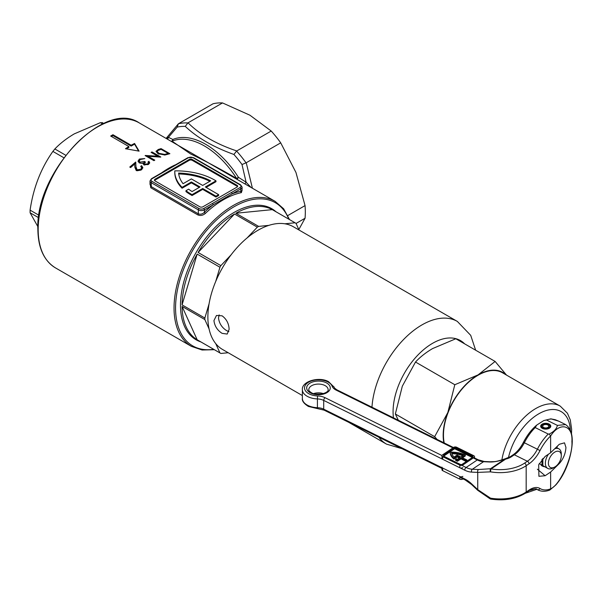 <?xml version="1.0" encoding="UTF-8"?>
<svg xmlns="http://www.w3.org/2000/svg" width="602" height="602" viewBox="0 0 602 602"><rect width="100%" height="100%" fill="white"/><g stroke="black" fill="none" stroke-linecap="round" stroke-linejoin="round"><path stroke-width="0.9" d="M171.307 141.41A2.145 2.13 -92.6 0 0 172.052 141.177L190.518 153.901C205.387 161.005 220.753 169.192 236.624 178.455A69.772 40.281 -120 0 0 204.334 145.925A69.772 40.281 -120 0 0 172.052 141.177A2.145 1.746 67.1 0 0 172.864 139.468A70.84 40.898 60 0 1 205.651 144.284A70.84 40.898 60 0 1 238.437 177.327L246.09 182.188L242.004 164.527L246.233 162.751L280.713 142.847A82.655 47.716 60 0 0 271.216 131.04L236.578 151.057A82.655 47.716 60 0 1 246.052 162.841M200.933 341.951A75.671 43.69 -60 0 1 180.487 305.176A75.671 43.69 -60 0 1 233.997 212.491A75.671 43.69 -60 0 1 276.07 211.806M226.45 173.248L139.243 122.898A83.723 48.341 120 0 0 74.723 145.33A83.723 48.341 120 0 0 38.174 229.588A83.723 48.341 120 0 0 55.519 267.913L191.376 346.353A83.723 48.341 -60 0 1 174.038 308.021A83.723 48.341 -60 0 1 210.587 223.763A83.723 48.341 -60 0 1 275.106 201.339L226.45 173.248M145.315 155.474L157.754 156.211L151.102 152.381L152.005 151.952L160.809 157.024A83.723 48.341 120 0 0 160.621 157.107L148.047 156.272L154.789 160.147L153.924 160.659L145.12 155.594A83.723 48.341 -60 0 1 145.315 155.474L145.315 155.707M136.007 166.852L137.113 169.847L140.83 169.237L141.666 167.777L140.718 166.333A83.723 48.341 -60 0 1 141.56 165.663L142.84 167.597L141.62 169.764L136.278 170.622L134.848 167.243L134.667 164.045L130.619 167.544L129.769 167.055L135.721 162.021L136.007 167.755L135.721 162.021M110.663 136.037A83.723 48.341 -60 0 1 112.943 134.728L131.153 145.24A83.723 48.341 -60 0 1 134.57 143.457L139.122 151.147L125.464 148.717A83.723 48.341 -60 0 1 128.881 146.557L110.663 136.037M242.087 190.337L241.357 192.632A83.723 48.341 120 0 0 205.387 213.401C202.949 215.463 200.436 215.967 197.847 214.914L150.786 187.749L150.011 182.684M148.927 161.306L149.68 162.713L148.619 164.354L143.825 164.888L143.148 163.014L141.357 163.353L139.22 162.886L138.046 161.095L139.355 159.048L144.811 158.582L140.198 159.553L139.243 160.997L140.01 162.186L144.503 161.441L145.308 161.9L144.217 163.428L144.743 164.211L147.761 163.864L148.438 162.841L148.032 161.9L148.927 161.306L148.927 162.186L148.032 162.781M143.013 163.669L143.148 163.014L143.148 163.894M158.288 149.477L161.08 148.626L169.884 153.698L164.888 155.023L157.98 153.698L156.001 151.335L158.288 149.477L158.288 150.319M174.783 171.54A54.955 31.733 -0 0 0 182.082 187.342L191.383 181.97L200.037 186.966L192.076 191.564A51.2 29.558 180 0 1 188.644 189.163L185.958 190.714A54.955 31.733 -0 0 0 192.068 194.634L202.693 188.501L215.975 196.169L218.631 194.634L205.35 186.966L215.975 180.833A54.955 31.733 -0 0 0 174.798 170.863A54.955 31.733 -0 0 0 174.783 171.54L174.783 172.413A54.955 31.733 -0 0 0 182.082 188.215L191.383 182.85L199.277 187.403M206.11 187.403L215.975 181.706L215.975 180.833M185.958 190.714L185.958 191.586A54.955 31.733 -0 0 0 192.068 195.515L202.693 189.374L215.975 197.05L218.631 195.515L218.631 194.634M192.256 159.47L192.256 160.35A2.145 1.242 -0 0 0 189.216 160.35L189.216 159.47A2.145 1.242 180 0 1 192.256 159.47L237.037 185.326A2.145 1.242 180 0 1 237.662 186.199A2.145 1.242 180 0 1 237.037 187.079L202.882 206.795A2.145 1.242 180 0 1 199.841 206.795L155.06 180.939A2.145 1.242 180 0 1 154.436 180.066A2.145 1.242 180 0 1 155.06 179.193L189.216 159.47M155.06 179.193L155.06 180.066L189.216 160.35M155.06 180.066A2.145 1.242 -0 0 0 154.571 180.502M237.527 186.643A2.145 1.242 -0 0 0 237.037 186.199L237.037 185.326M192.256 160.35L237.037 186.199M212.348 203.521L240.07 187.515A3.221 1.859 -0 0 0 240.07 184.889L193.016 157.716A3.221 1.859 -0 0 0 188.464 157.716L160.734 173.722A1.076 0.617 -120 0 0 160.2 173.669L151.493 178.696L150.011 180.939A4.297 2.476 180 0 0 151.268 182.692L151.268 186.65L198.329 213.823C200.451 214.621 202.475 214.101 204.402 212.258A84.799 48.958 -60 0 1 213.108 204.838A1.076 0.617 -120 0 0 212.348 203.521L203.642 208.548A3.221 1.859 -0 0 1 199.089 208.548A1.076 0.617 120 0 0 198.329 209.865L151.268 182.692A1.076 0.617 120 0 1 152.028 181.383L199.089 208.548M150.011 180.939L150.011 184.408L151.268 186.65A1.076 0.617 120 0 1 150.786 187.749M241.357 192.632A1.076 0.775 78.2 0 1 240.83 191.225L242.087 190.541L242.087 187.079A4.297 2.476 180 0 1 240.83 188.832L204.402 209.865L204.402 212.258A1.076 0.399 46.6 0 0 205.387 213.401M191.383 178.907L202.693 185.431L210.647 180.841A51.2 29.558 -0 0 0 178.613 173.067A51.2 29.558 -0 0 0 183.076 183.7L191.383 178.907M182.082 187.342L182.082 188.215M191.383 181.97L191.383 182.85M192.068 194.634L192.068 195.515M202.693 188.501L202.693 189.374M215.975 196.169L215.975 197.05M209.85 181.3A51.2 29.558 -0 0 0 178.711 173.948M296.064 223.447L305.056 218.255A82.655 47.716 60 0 0 305.056 205.598L287.816 215.554M166.122 138.415L168.417 137.346L172.864 139.468A2.145 1.791 116.3 0 1 171.149 141.32M167.236 139.062A2.145 1.859 113.2 0 0 168.417 137.346L177.184 127.105L178.395 123.779A82.655 47.716 60 0 1 187.869 122.928L222.522 102.927A82.655 47.716 60 0 0 213.033 103.777L178.395 123.779L166.197 138.317M242.004 164.527A80.502 46.482 -120 0 0 233.922 154.466C213.702 147.257 197.486 137.896 185.273 126.382L187.869 122.928M271.216 131.04L249.935 115.215L222.522 102.927M188.042 122.831C200.007 134.667 216.238 144.036 236.737 150.944M246.233 162.751L252.404 188.23M305.056 205.598L295.951 172.45L280.713 142.847M244.909 183.903A2.145 0.391 123.5 0 0 246.09 182.188L251.026 187.433M233.922 154.466L236.578 151.057M305.056 218.255L298.818 229.55M111.408 136.473L112.943 135.585L112.943 134.728M112.943 135.585L131.153 146.105L131.153 145.24M131.153 146.105L134.57 144.134L134.57 143.457M134.57 144.134L138.558 151.034M126.375 148.867L128.881 147.422L128.881 146.557M179.757 162.743A1.076 0.617 -120 0 0 179.215 162.69L160.2 173.669M240.07 187.515A1.076 0.617 -120 0 1 240.83 188.832L240.83 191.225A84.799 48.958 -60 0 0 232.124 193.859A1.076 0.617 -120 0 0 231.364 192.542M141.666 167.777L140.83 170.14L140.83 169.237M142.787 168.048L141.56 166.551A82.655 47.716 120 0 0 141.259 166.792M141.56 166.551L141.56 165.663M140.83 170.14L137.113 170.75L136.007 167.755M137.113 170.75L137.113 169.847M135.721 162.916L130.386 167.409M148.438 162.841L147.761 164.745L147.761 163.864M149.605 163.157L148.927 162.186M139.355 159.048L139.355 159.929L138.106 161.532M140.01 162.186L140.01 163.074L139.243 160.997M145.308 162.781L144.503 162.322L143.148 163.067M144.503 162.322L144.503 161.441M144.743 164.211L144.743 165.091L144.217 163.428M157.754 156.859L157.754 156.211M148.047 156.46L146.512 156.392M154.037 160.591L148.047 157.152L148.047 156.272M159.214 156.979L152.005 152.833L152.005 151.952M168.184 154.195L168.184 153.442L161.065 149.341L161.08 148.626M168.823 153.999L168.184 153.623M158.025 150.462L156.144 151.674M164.594 155.06L164.594 154.383L167.559 153.623A83.723 48.341 -60 0 1 168.184 153.442M158.853 154.142L158.853 153.314L164.594 154.383M158.446 153.946L157.288 152.396L157.288 151.508L158.853 153.314M161.065 149.341L157.754 150.635L157.288 151.508M236.405 178.99A2.145 0.474 124.4 0 1 236.624 178.455L238.437 177.327A2.145 0.519 122.1 0 1 236.977 179.321M222.115 315.832L216.464 315.471L213.951 320.55C214.59 326.021 217.314 330.287 222.115 333.357L227.195 334.057L229.129 329.309C228.873 323.613 226.533 319.12 222.115 315.832M228.858 331.619L226.728 330.701C221.905 327.638 219.166 323.379 218.503 317.916L219.158 314.876M302.37 395.552L222.552 349.476A70.84 40.898 -60 0 1 215.719 343.584A70.84 40.898 -60 0 1 209.067 328.888L204.846 319.557A75.137 43.382 -60 0 1 204.838 318.797A75.137 43.382 -60 0 1 204.846 318.029L182.075 304.883A75.137 43.382 -60 0 1 197.17 254.097L182.075 304.883M198.103 252.479A75.137 43.382 -60 0 1 234.539 214.011L198.103 252.479L220.874 265.625A75.137 43.382 -60 0 0 219.941 267.243L197.17 254.097M235.864 213.251A75.137 43.382 -60 0 1 272.3 209.639L235.864 213.251L258.634 226.397A75.137 43.382 -60 0 0 257.31 227.157L234.539 214.011M299.036 230.024L296.003 223.327A75.137 43.382 -60 0 0 295.537 223.049A75.137 43.382 -60 0 0 295.07 222.785L272.3 209.639M209.067 328.888A70.84 40.898 -60 0 1 207.878 317.043A70.84 40.898 -60 0 1 209.067 303.822A70.84 40.898 -60 0 1 215.719 281.45A70.84 40.898 -60 0 1 231.063 254.864A70.84 40.898 -60 0 1 247.121 237.918A70.84 40.898 -60 0 1 268.823 225.381A70.84 40.898 -60 0 1 284.874 223.793A70.84 40.898 -60 0 1 293.392 226.766L457.339 321.423L470.711 335.344L475.648 350.206M295.07 222.785L284.874 223.793M268.823 225.381L258.634 226.397M257.31 227.157L247.121 237.918M231.063 254.864L220.874 265.625M219.941 267.243L215.719 281.45M209.067 303.822L204.846 318.029M215.719 343.584L219.941 352.915A75.137 43.382 -60 0 0 220.4 353.193L191.933 336.751M228.196 352.734L220.874 353.457A75.137 43.382 -60 0 1 220.4 353.193M197.17 339.769A75.137 43.382 -60 0 1 182.075 306.41L197.17 339.769L219.941 352.915M204.846 319.557L182.075 306.41M38.633 217.706L30.1 212.777L37.903 226.706M30.1 212.777L30.1 210.143L38.979 215.275M63.812 157.724L52.886 151.418C40.898 168.394 33.298 187.967 30.1 210.143M52.886 151.418L54.857 148.965L65.693 155.218M102.686 123.952L100.436 122.65L74.287 133.87C66.581 138.422 60.102 143.457 54.857 148.965M100.436 122.65L102.408 122.831M543.049 428.677L543.237 428.09A4.101 2.37 0 0 0 548.279 428.075A4.101 2.37 0 0 0 549.483 425.245A4.101 2.37 0 0 0 548.633 424.538A4.101 2.37 0 0 0 541.988 425.245A4.101 2.37 0 0 0 542.477 427.653L542.191 428.285M541.01 427.089L541.01 427.239A4.726 2.724 180 0 1 541.01 427.089A4.726 2.724 180 0 1 541.424 425.975L541.988 425.245M541.988 459.356L541.988 465.85M542.477 427.653L543.35 427.269A3.002 1.738 180 0 1 542.726 426.216A3.002 1.738 180 0 1 544.584 424.613A3.002 1.738 180 0 1 547.858 424.989A3.002 1.738 180 0 1 548.738 426.216A3.002 1.738 180 0 1 547.06 427.766A3.002 1.738 180 0 1 543.907 427.593L543.237 428.09M543.35 427.269L543.35 428.007M542.861 458.385L542.861 466.294M549.483 425.245L550.047 425.975A4.726 2.724 180 0 1 550.454 427.089A4.726 2.724 180 0 1 550.446 427.247L550.454 427.089M501.88 459.943A48.95 28.256 -60 0 1 535.765 408.54A48.95 28.256 -60 0 1 560.236 406.117L502.557 372.811A48.95 28.256 120 0 0 478.078 375.234A48.95 28.256 120 0 0 444.208 442.952M437.097 439.43L434.652 436.676L447.843 412.498L454.803 384.723L415.5 362.028C420.038 357.114 425.719 352.637 432.545 348.596L455.819 338.753L495.122 361.448L506.508 375.091M454.803 384.723L478.078 374.888L495.122 361.448M434.652 436.676L395.348 413.988L402.309 386.206L415.5 362.028M398.321 420.241L395.348 413.988M443.824 442.763A49.379 28.505 -60 0 1 447.843 412.498A49.379 28.505 -60 0 1 478.078 374.888A49.379 28.505 -60 0 1 505.8 374.685M553.321 467.844L554.841 466.964A9.12 5.268 120 0 0 561.29 455.789A9.12 5.268 120 0 0 554.841 452.064A9.12 5.268 120 0 0 548.392 463.239A9.12 5.268 120 0 0 554.841 466.964L553.321 467.844A11.272 6.509 -60 0 1 547.692 468.401A11.272 6.509 -60 0 1 548.399 454.254M554.683 448.791A11.272 6.509 -60 0 1 558.957 448.881A11.272 6.509 -60 0 1 561.29 454.043L561.29 455.789M537.368 469.191L545.126 475.738L538.91 476.302L538.692 464.767L545.126 456.451L550.627 452.749L550.619 435.931A33.276 17.684 116.3 0 0 540.009 450.574A23.613 12.544 -63.7 0 1 529.007 463.811L526.178 465.715A34.352 19.828 180 0 1 490.525 471.855A2.145 0.895 -98.8 0 1 490.178 470.011A2.145 0.895 -98.8 0 1 490.495 468.732A2.145 1.332 56 0 1 491.119 468.913A32.199 18.594 0 0 0 524.545 463.156L527.375 461.245L514.334 454.796L511.504 456.7A15.027 8.676 180 0 1 505.665 459.115L491.119 468.913A2.145 0.489 -80.5 0 0 490.525 471.855L477.74 472.397A2.145 1.528 -87.3 0 1 478.515 469.522L490.495 468.732L505.033 458.942A2.145 0.399 -111.8 0 0 504.867 458.874A2.145 0.399 -111.8 0 0 504.785 459.108M550.627 452.749L559.303 444.276L564.488 442.839L565.94 447.444C565.519 453.667 563.306 459.04 559.303 463.555L550.627 472.036L550.627 488.786C559.845 485.4 573.164 455.872 571.9 441.62C573.164 424.899 559.845 421.377 550.627 435.998M540.769 464.405A5.042 2.912 0 0 0 542.447 466.114A5.042 2.912 0 0 0 544.863 466.768M542.447 428.428A5.042 2.912 180 0 1 540.686 426.216A5.042 2.912 180 0 1 543.629 423.567A5.042 2.912 180 0 1 549.016 424.004A5.042 2.912 180 0 1 550.777 426.216A5.042 2.912 180 0 1 547.843 428.857A5.042 2.912 180 0 1 542.447 428.428M536.179 489.05L538.173 490.043C541.657 491.668 545.495 491.683 549.701 490.081L550.627 488.786M545.126 475.738L550.627 472.036M548.249 434.042L535.216 427.586A35.42 18.82 116.3 0 0 524.342 442.763L537.383 449.22A35.42 18.82 -63.7 0 1 548.249 434.042L549.167 434.08C553.908 431.709 556.654 428.812 557.399 425.403L565.624 424.583M555.067 419.677A2.145 1.159 109.1 0 1 555.217 419.707L558.746 421.174L551.492 419.015A2.145 1.753 -91.2 0 0 550.807 418.857L543.809 420.557L536.706 425.102L535.216 427.586M551.492 419.015A35.42 18.82 116.3 0 0 546.473 420L557.399 425.403M529.007 490.103A2.145 1.332 -124 0 1 528.579 491.074L525.749 492.978C516.012 498.998 504.356 501.03 490.765 499.073A2.145 0.489 -80.5 0 1 490.525 498.147L490.178 498.885L477.664 490.254A2.145 0.579 -46.7 0 1 477.74 489.629L490.525 498.147A34.352 19.828 0 0 0 526.178 492.007L529.007 490.103A23.613 12.544 -63.7 0 1 540.009 488.508A33.276 17.684 116.3 0 0 550.619 488.862M556.654 447.549L557.723 445.819M558.746 421.174L565.526 424.53C575.557 431.431 572.299 448.957 569.033 460.109C565.782 470.38 561.373 478.665 555.804 484.979L549.904 489.983M546.473 420L543.809 420.557M474.534 457.956L478.229 459.785L484.271 461.493L490.419 461.779A2.145 1.528 92.7 0 0 489.689 461.997L483.549 461.711L472.367 469.236L478.515 469.522M511.504 456.7A2.145 1.332 56 0 0 510.308 456.677L505.183 458.777A2.145 0.647 77 0 1 505.665 459.115A2.145 1.332 56 0 0 505.033 458.942C499.449 461.087 494.34 462.103 489.689 461.997M550.619 435.931L549.167 434.08M550.807 418.857L555.217 419.707A2.145 1.159 109.1 0 1 555.337 419.767M466.889 459.981L466.053 460.545L466.053 461.418L466.889 460.854L466.889 459.981L461.794 457.46L465.308 455.097A20.069 11.588 0 0 0 465 454.939A20.069 11.588 0 0 0 450.176 452.2L450.176 453.073A20.069 11.588 180 0 0 453.968 459.13L457.129 457.008L459.228 458.047M473.782 455.722L456.67 447.248A2.145 1.242 0 0 0 453.645 447.384L442.462 454.916A2.145 1.242 0 0 0 441.951 455.722A2.145 1.242 0 0 0 442.696 456.662L459.815 465.128A2.145 1.242 0 0 0 462.84 464.992L474.015 457.467A2.145 1.242 0 0 0 474.534 456.662A2.145 1.242 0 0 0 473.782 455.722M442.696 456.662L442.696 459.288L459.815 467.762L459.815 465.128M462.84 467.626A2.145 1.242 180 0 1 459.815 467.762M442.696 459.288A2.145 1.242 180 0 1 441.951 458.348L441.951 455.722M472.623 456.12L456.158 447.978A1.287 0.745 0 0 0 454.337 448.054L443.719 455.21A1.287 0.745 0 0 0 443.411 455.691A1.287 0.745 0 0 0 443.862 456.256L460.327 464.405A1.287 0.745 0 0 0 462.14 464.323L472.758 457.174A1.287 0.745 0 0 0 473.067 456.685A1.287 0.745 0 0 0 472.623 456.12L472.623 457.001L456.158 448.851A1.287 0.745 0 0 0 454.337 448.934L443.719 456.083A1.287 0.745 0 0 0 443.659 456.128M466.053 461.418L460.959 458.905L457.452 461.267A20.069 11.588 180 0 1 455.533 460.221L455.533 459.349L456.376 458.777A18.782 10.844 180 0 0 457.317 459.334L459.981 457.543L457.129 456.128L457.129 457.008M462.547 457.829L465.308 455.97L465.308 455.097M457.129 456.128L453.968 458.257L453.968 459.13M453.968 458.257A20.069 11.588 180 0 1 450.176 452.2M466.053 460.545L460.959 458.024L457.452 460.387L457.452 461.267M457.452 460.387A20.069 11.588 180 0 1 455.533 459.349M460.959 458.024L460.959 458.905M456.986 455.082L454.104 457.023A18.782 10.844 180 0 1 451.59 452.9A18.782 10.844 0 0 1 463.48 455.18L460.816 456.978L456.986 455.082M462.682 455.722A18.782 10.844 0 0 0 451.854 453.773M463.043 478.883L462.84 479.019A2.145 1.242 180 0 1 459.815 479.154L459.815 476.521L442.696 468.055L442.696 470.681A2.145 1.242 180 0 1 441.951 469.741L441.951 468.446M459.815 479.154L442.696 470.681M441.951 467.114A2.145 1.242 0 0 0 442.696 468.055M459.815 476.521A2.145 1.242 0 0 0 462.84 476.385M161.607 172.842A83.723 48.341 -60 0 1 168.726 168.236A83.723 48.341 -60 0 1 175.272 164.873M160.734 173.722L152.028 178.749A3.221 1.859 -0 0 0 152.028 181.383M197.847 214.914A1.076 0.617 120 0 0 198.329 213.823L198.329 209.865A4.297 2.476 180 0 0 204.402 209.865A1.076 0.617 -120 0 0 203.642 208.548M185.273 126.382A80.502 46.482 -120 0 0 177.184 127.105M288.787 219.151A82.655 47.716 120 0 0 223.658 213.83A82.655 47.716 120 0 0 175.558 308.021A82.655 47.716 120 0 0 213.65 349.295M240.07 184.889A1.076 0.617 120 0 1 240.612 184.837L193.551 157.664A1.076 0.617 120 0 0 193.016 157.716M188.464 157.716A1.076 0.617 -120 0 0 187.922 157.664L179.215 162.69M152.028 178.749A1.076 0.617 -120 0 0 151.493 178.696M167.559 154.383L167.559 153.623M371.968 407.2A70.84 40.898 -60 0 1 404.521 338.572A70.84 40.898 -60 0 1 457.339 321.423M464.624 343.84A55.813 32.222 120 0 0 420.467 352.494A55.813 32.222 120 0 0 393.076 411.693A55.813 32.222 120 0 0 393.46 417.841M348.678 422.295L386.492 444.125A70.84 40.898 -60 0 1 378.899 437.248M570.327 430.031A44.653 25.781 120 0 0 538.805 413.8A44.653 25.781 120 0 0 508.457 457.693M529.564 490.457A44.653 25.781 120 0 0 534.553 488.839M326.149 382.729A11.807 6.818 180 0 1 327.435 392.338A11.807 6.818 180 0 1 310.782 393.076A11.807 6.818 180 0 1 309.503 383.466A11.807 6.818 180 0 1 326.149 382.729M328.128 389.652A9.662 5.576 0 0 0 324.756 385.423A9.662 5.576 0 0 0 314.432 384.588A9.662 5.576 0 0 0 308.803 389.652C308.487 390.367 309.458 391.451 311.738 392.91C317.66 396.402 329.151 392.722 328.128 389.652M302.37 398.419A16.103 9.293 0 0 0 307.991 405.477A16.103 9.293 0 0 0 317.42 407.697L317.42 398.93A16.103 9.293 180 0 1 307.991 396.71A16.103 9.293 180 0 1 302.37 389.652L302.37 398.419C301.918 400.947 303.942 403.633 308.435 406.463L317.48 408.6L317.42 407.697A10.731 6.201 180 0 1 323.71 409.172L464.706 478.944A23.613 14.644 56 0 1 471.599 483.835L477.74 489.629L477.74 472.397L471.599 472.111A23.613 14.644 56 0 1 464.706 470.177L323.71 400.413L323.71 409.172A2.145 1.144 -63.7 0 0 324.154 410.158L442.696 468.815M302.37 389.652C301.512 381.48 318.767 376.227 328.504 381.615L334.095 387.139A2.145 1.708 158.9 0 0 332.086 386.153A13.951 8.059 0 0 0 327.548 381.788A13.951 8.059 0 0 0 307.87 382.661A13.951 8.059 0 0 0 309.383 394.017A13.951 8.059 0 0 0 317.563 395.943A12.883 7.435 180 0 1 325.103 397.719L441.973 455.541M313.544 393.618A9.662 5.576 180 0 1 323.387 393.618M524.545 463.156A2.145 1.332 -124 0 1 526.178 465.715L526.178 492.007A2.145 1.332 -124 0 1 525.749 492.978M538.173 490.043A35.42 18.82 -63.7 0 1 537.383 489.599L536.465 489.148M462.84 464.992L462.84 465.873L466.098 467.483L477.273 459.958L474.015 458.34L474.015 457.467M472.292 457.49L454.676 448.768M452.892 447.888L336.277 390.186A12.883 7.435 180 0 1 332.086 386.153M325.103 397.719A2.145 1.144 -63.7 0 0 323.71 400.413A10.731 6.201 0 0 0 317.42 398.93L317.563 395.943M558.791 463.126L559.303 463.555M524.342 442.763A21.469 11.408 -63.7 0 1 514.334 454.796A2.145 1.332 56 0 0 513.137 454.766C517.08 452.049 520.512 447.903 523.424 442.342L524.342 442.763M529.007 463.811A2.145 1.332 56 0 0 527.375 461.245A21.469 11.408 116.3 0 0 537.383 449.22L540.009 450.574M540.009 488.508A2.145 1.814 -58.5 0 1 537.383 489.599A21.469 11.408 116.3 0 0 536.901 489.336C536.608 487.913 529.301 489.81 528.579 491.074M464.706 470.177A2.145 1.144 -63.7 0 1 466.098 467.483A21.469 13.312 -124 0 0 472.367 469.236A2.145 1.528 -87.3 0 0 471.599 472.111M484.271 461.493A2.145 1.528 92.7 0 0 483.549 461.711A21.469 13.312 56 0 1 477.273 459.958A2.145 1.144 116.3 0 1 478.229 459.785M334.095 387.139C334.155 387.771 335.201 388.726 337.233 390.013A2.145 1.144 116.3 0 0 336.277 390.186M477.664 490.254L471.524 484.459A2.145 0.579 -46.7 0 1 471.599 483.835M471.524 484.459L465.15 479.929A2.145 1.144 -63.7 0 1 464.706 478.944M443.719 456.083L443.719 455.21M454.337 448.934L454.337 448.054M456.158 448.851L456.158 447.978M289.494 219.557L283.632 208.781L275.106 201.339M55.519 267.913C43.954 260.771 38.061 247.851 37.866 229.144C35.262 172.307 104.507 98.751 139.243 122.898M214.357 349.702L202.091 350.01L191.376 346.353M193.551 157.664L187.922 157.664M240.612 184.837L242.087 187.079M295.537 223.049L267.07 206.614M386.492 444.125L402.023 448.686M103.74 123.47L102.167 122.567M541.01 464.548L541.01 464.925M525.268 493.294L536.743 489.336M571.509 433.794L571.622 429.211L570.297 419.925L567.415 413.228L560.236 406.117M539.264 463.54L547.692 468.401M556.21 447.294L558.957 448.881M337.233 390.013L453.441 447.519M505.183 458.777A2.145 2.145 0 0 0 504.867 458.874C493.994 462.456 495.175 461.418 490.419 461.779M510.308 456.677L513.137 454.766M523.424 442.342C527.074 435.261 531.498 429.519 536.706 425.102M459.815 477.288L465.15 479.929M324.154 410.158L317.48 408.6M490.178 498.885A2.145 2.145 0 0 0 490.765 499.073M321.671 394.039L315.26 394.039M474.534 458.596L474.534 456.662"/></g></svg>

